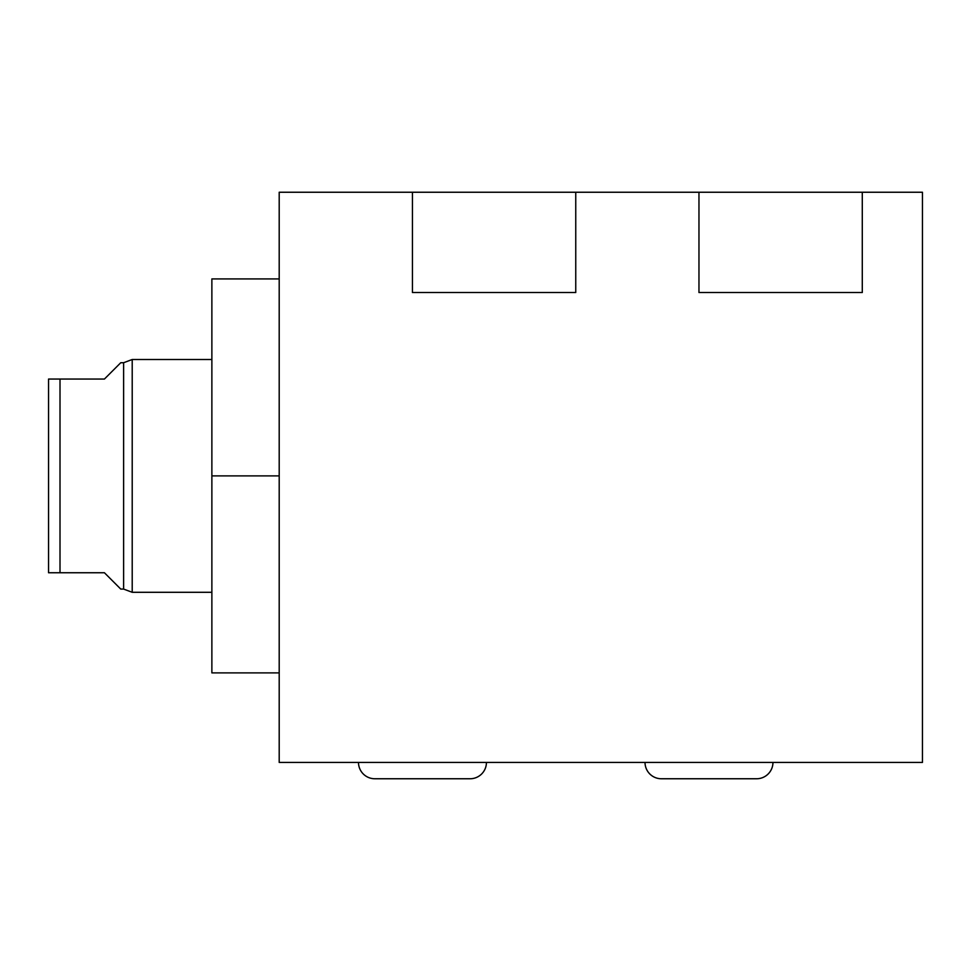 <?xml version="1.0" encoding="UTF-8"?>
<svg xmlns="http://www.w3.org/2000/svg" width="971" height="971" viewBox="0 0 971 971"><rect width="100%" height="100%" fill="white"/><g stroke="black" fill="none" stroke-linecap="round" stroke-linejoin="round"><path stroke-width="1.46" d="M279.199 192.246L279.199 762.429L922.45 762.429L922.45 192.246L862.284 192.246L862.284 292.526L698.962 292.526L698.962 192.246L575.754 192.246L575.754 292.526L412.432 292.526L412.432 192.246L279.199 192.246L279.199 762.429L922.45 762.429L279.199 762.429L279.199 192.246L922.45 192.246L922.45 762.429L922.45 192.246L698.962 192.246L698.962 292.526L862.284 292.526L698.962 292.526L698.962 192.246L575.754 192.246L575.754 292.526L412.432 292.526L575.754 292.526L575.754 192.246L412.432 192.246L412.432 292.526L412.432 192.246L279.199 192.246M862.284 192.246L862.284 292.526L862.284 192.246L698.962 192.246M486.435 762.429A16.337 16.337 0 0 1 470.098 778.754A16.337 16.337 0 0 0 486.435 762.429M374.83 778.754A16.337 16.337 0 0 1 358.493 762.429A16.337 16.337 0 0 0 374.83 778.754L470.098 778.754M772.952 762.429A16.337 16.337 0 0 1 756.627 778.754A16.337 16.337 0 0 0 772.952 762.429M661.36 778.754A16.337 16.337 0 0 1 645.023 762.429A16.337 16.337 0 0 0 661.36 778.754L756.627 778.754M279.199 672.891L211.872 672.891L211.872 475.899L279.199 475.899L211.872 475.899L211.872 278.92L279.199 278.92M123.62 520.602L123.62 589.081L120.756 589.081L123.62 589.081L123.62 362.729L123.62 589.081L132.214 592.298L211.872 592.298L132.214 592.298L132.214 359.501L123.62 362.729L132.214 359.501L211.872 359.501L132.214 359.501L132.214 592.298L123.62 589.081L132.214 592.298L211.872 592.298L211.872 663.132L211.872 475.899L279.199 475.899M60.008 379.054L48.55 379.054L48.55 572.744L48.55 379.054L48.55 572.744L60.008 572.744L48.55 572.744L60.008 572.744L60.008 379.054L48.55 379.054L60.008 379.054L60.008 572.744L104.419 572.744L120.756 589.081L104.419 572.744L60.008 572.744L60.008 379.054L104.419 379.054L120.756 362.729L123.62 362.729L120.756 362.729L104.419 379.054L60.008 379.054L104.419 379.054L120.756 362.729L123.62 362.729L132.214 359.501L132.214 431.209M132.214 520.602L132.214 359.501L211.872 359.501M123.62 431.209L123.62 589.081L120.756 589.081L104.419 572.744L60.008 572.744M575.754 192.246L412.432 192.246"/></g></svg>
